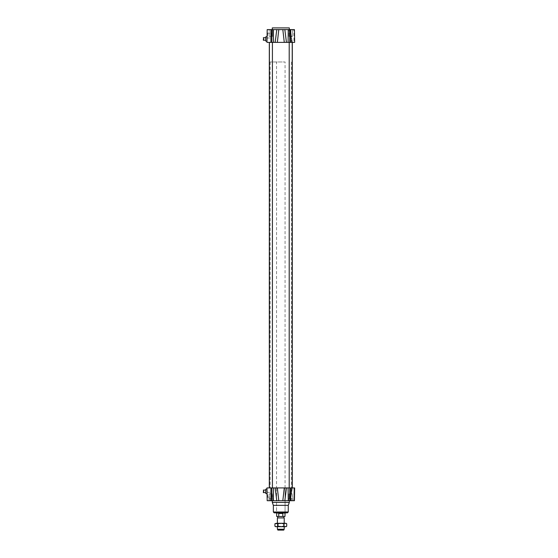 <?xml version="1.0" encoding="UTF-8"?>
<svg xmlns="http://www.w3.org/2000/svg" width="558" height="558" viewBox="0 0 558 558"><rect width="100%" height="100%" fill="white"/><g stroke="black" fill="none" stroke-linecap="round" stroke-linejoin="round"><path stroke-width="0.42" stroke-dasharray="2.79 2.09" d="M263.348 490.064L263.348 491.082L263.774 491.082L263.348 492.616M265.775 491.34L265.775 492.616L265.775 491.34M266.543 488.78L266.543 489.206L265.775 489.206L265.775 493.467L266.543 493.467L266.543 493.893M267.073 493.893L267.219 498.789M263.348 37.7L263.348 38.718L263.774 38.718L263.348 40.253M265.775 38.976L265.775 37.7L265.775 38.976M265.775 36.842L265.775 41.104L266.543 41.104L266.543 41.529M266.543 36.416L266.543 36.842M292.225 42.38L289.204 42.38L292.225 42.38L289.204 42.38L292.225 42.38L292.225 487.929L289.204 487.929L292.225 487.929M272.416 42.38L269.395 42.38L272.416 42.38L269.395 42.38L272.416 42.38L272.416 487.929L269.395 487.929L272.416 487.929M285.556 42.38L266.968 42.38M276.782 500.707L275.171 487.929L292.308 487.929L286.449 487.929L284.838 500.707L267.191 500.707M291.778 42.38L292.308 42.38L291.778 42.38L289.804 29.602L291.778 42.38L292.322 42.38L291.778 42.38M284.81 42.38L270.163 42.38L284.81 42.38M284.81 487.929L270.163 487.929L284.81 487.929M275.171 487.929L266.968 487.929M289.804 500.707L291.778 487.929L293.968 487.929L291.778 487.929L289.804 500.707L294.429 500.707L284.838 500.707M294.652 487.929L284.273 487.929L282.829 500.707M294.429 500.707L290.397 500.707L292.322 487.929L290.397 500.707M276.552 487.929L276.552 512.851L285.068 512.851L276.552 512.851L276.552 487.929L285.068 487.929L276.552 487.929L276.552 61.973L285.068 61.973L276.552 61.973M289.755 500.707L291.681 487.929L289.755 500.707L288.744 500.707L292.678 500.707L288.744 500.707L289.728 500.707L289.728 498.58L291.695 498.58L289.239 498.58L292.19 498.58L288.744 498.58L290.711 498.58L289.728 498.58L289.728 500.707L289.748 487.929M271.892 500.707L268.942 500.707L272.876 500.707L268.942 500.707L271.892 500.707L271.892 498.58L272.381 498.58L270.909 498.58L272.876 498.58L269.43 498.58L272.876 498.58L270.909 498.58L271.892 498.58L271.892 500.707L271.872 487.929M278.247 500.707L289.33 500.707L278.247 500.707M289.33 502.416L272.29 502.416M288.263 505.339L273.357 505.339M285.068 512.851L285.068 487.929L285.068 512.851L274.208 512.851M289.804 29.602L290.397 29.602L289.804 29.602M292.42 29.602L289.009 29.602L292.42 29.602L289.009 29.602L292.42 29.602L292.42 36.416L289.009 36.416L292.42 36.416L289.009 36.416L292.42 36.416L292.42 29.602M272.611 29.602L269.2 29.602L272.611 29.602L269.2 29.602L272.611 29.602L272.611 36.416L269.2 36.416L272.611 36.416L269.2 36.416L272.611 36.416L272.611 29.602M276.831 29.602L284.803 29.602M284.015 29.602L277.598 29.602M294.429 29.602L284.838 29.602L286.449 42.38L284.273 42.38L282.829 29.602L284.838 29.602M282.829 29.602L278.791 29.602L277.347 42.38M275.171 42.38L276.782 29.602L278.791 29.602M276.782 29.602L267.191 29.602M266.982 41.529L267.219 31.52M294.652 42.38L286.449 42.38M293.968 42.38L292.322 42.38L293.968 42.38L293.808 29.602L293.968 42.38M271.481 35.566L271.481 33.138L271.481 35.566M267.073 36.416L267.156 31.52M271.481 494.744L271.481 497.171L271.481 494.744M289.33 27.9L272.29 27.9M291.695 500.707L291.695 498.58L292.19 498.58L290.711 498.58L292.678 498.58L290.711 498.58L292.19 498.58L291.695 498.58L291.695 500.707M272.876 500.707L272.876 498.58L272.876 500.707M288.744 500.707L288.744 498.58L288.744 500.707M292.678 500.707L292.678 498.58L292.19 498.58L292.678 498.58L292.678 500.707M269.43 498.58L270.909 498.58L269.43 498.58M269.926 500.707L269.926 498.58L269.926 500.707M268.942 500.707L268.942 498.58L268.942 500.707M292.42 493.893L289.009 493.893L292.42 493.893L289.009 493.893L292.42 493.893L292.42 498.58L292.42 493.893M272.611 493.893L269.2 493.893L272.611 493.893L269.2 493.893L272.611 493.893L272.611 498.58L272.611 493.893M267.694 494.744L267.694 497.171L267.694 494.744M267.219 494.744L267.219 497.645L267.219 494.744M267.694 35.566L267.694 33.138L267.694 35.566M267.219 35.566L267.219 38.467L267.219 35.566M277.347 487.929L278.791 500.707M266.968 491.082L266.968 492.616L266.968 491.082M267.024 491.082L266.968 490.064M266.968 38.718L266.968 40.253L266.968 38.718M266.968 37.7L267.031 38.718M283.729 530.1L277.898 530.1M277.403 529.249L284.217 529.249M277.403 517.929L284.217 517.929M283.896 517.747L277.724 517.747M282.871 513.486L278.805 513.486L282.871 513.486L282.871 516.471L276.656 516.471M278.805 513.486L278.805 516.471M284.964 516.471L282.871 516.471M284.964 513.06L276.656 513.06M280.834 516.471L277.724 516.471L280.834 516.471M285.068 512.879L276.552 512.879M280.883 61.973L270.163 61.973L280.883 61.973M280.883 42.38L270.163 42.38L280.883 42.38M277.298 526.689L284.322 526.689L277.298 526.689L277.724 526.201L283.896 526.201L277.724 526.201L277.724 523.711L283.896 523.711L277.724 523.711L277.298 523.285L284.322 523.285L277.298 523.285M285.919 523.285L275.701 523.285M284.322 526.689L283.896 526.201L283.896 523.711L284.322 523.285M286.707 526.236L285.152 526.689L285.919 526.689M283.603 526.236L280.653 526.689L285.152 526.689L283.603 526.236L283.603 523.739L285.152 523.285L286.707 523.739M280.653 526.689L277.703 526.236L276.308 526.689L280.653 526.689M275.701 526.689L274.913 526.236M274.913 523.739L276.308 523.285L277.703 523.739L280.653 523.285L283.603 523.739M277.703 523.739L277.703 526.236M270.909 487.929L270.909 500.707M273.525 487.929L273.371 500.707M288.095 487.929L288.249 500.707M290.711 487.929L290.711 500.707M293.968 487.929L293.808 500.707L293.968 487.929M288.263 512L273.357 512M270.909 42.38L270.909 29.602M271.872 42.38L271.872 29.602M273.525 42.38L273.371 29.602M289.748 42.38L289.748 29.602L291.681 42.38L289.755 29.602M288.095 42.38L288.249 29.602M290.711 42.38L290.711 29.602M290.397 29.602L292.322 42.38L290.397 29.602M289.204 42.38L289.204 487.929M269.395 42.38L269.395 487.929M270.163 61.973L270.163 487.929M291.457 61.973L291.457 487.929M290.034 29.602L292.308 42.38M289.009 498.58L289.009 493.893L289.009 498.58M269.2 498.58L269.2 493.893L269.2 498.58M289.009 36.416L289.009 29.602L289.009 36.416M269.2 36.416L269.2 29.602L269.2 36.416M267.219 497.645L267.694 497.171L271.481 497.171M267.219 491.849L267.694 492.316L271.481 492.316M267.219 38.467L267.694 37.993L271.481 37.993M267.219 32.671L267.694 33.138L271.481 33.138M290.034 500.707L292.308 487.929M284.217 526.689L284.217 523.285M277.403 526.689L277.403 523.285M285.068 487.929L285.068 61.973"/><path stroke-width="0.84" d="M265.775 492.616L263.348 492.616L263.348 491.591L263.774 491.591L263.348 490.064L265.775 490.064M267.156 498.789L267.073 493.893L265.775 493.467L265.775 489.206L266.982 488.78L267.191 500.707L294.429 500.707L294.652 487.929L294.429 500.707M265.775 40.253L263.348 40.253L263.348 39.227L263.774 39.227L263.348 37.7L265.775 37.7M266.543 36.842L267.073 36.416L267.191 29.602L266.968 42.38L267.073 36.416L266.982 41.529L265.775 41.104L265.775 36.842L266.543 36.842L265.775 36.842M272.416 42.38L272.416 487.929M292.225 42.38L292.225 487.929M266.968 42.38L285.556 42.38M284.838 500.707L286.449 487.929L275.171 487.929L276.782 500.707M275.171 487.929L266.968 487.929L266.982 488.78M282.829 500.707L284.273 487.929L294.652 487.929M266.968 487.929L267.191 500.707M289.804 500.707L290.397 500.707L289.804 500.707M273.357 512L288.263 512L287.412 512.851L274.208 512.851L273.357 512L273.357 505.339L272.29 502.416L272.29 500.707M272.29 502.416L289.33 502.416L289.33 500.707M273.357 505.339L288.263 505.339L289.33 502.416M287.412 512.851L276.552 512.851M284.803 29.602L284.015 29.602M277.598 29.602L276.831 29.602M290.397 29.602L289.804 29.602L290.397 29.602M267.191 29.602L276.782 29.602L275.171 42.38M277.347 42.38L278.791 29.602L276.782 29.602M278.791 29.602L282.829 29.602L284.273 42.38L294.652 42.38L294.429 29.602L282.829 29.602M294.652 42.38L294.429 29.602M292.308 487.929L292.308 42.38L291.778 42.38M272.29 29.602L272.29 27.9L289.33 27.9L289.33 29.602M278.791 500.707L277.347 487.929M267.003 490.064L267.024 491.082M267.031 38.718L267.052 37.7M277.403 529.249L277.898 530.1L283.729 530.1L284.217 529.249L277.403 529.249L277.403 526.689M284.217 523.285L284.217 517.929L277.403 517.929L277.403 523.285M277.403 517.929L284.217 517.929M278.749 513.486L282.822 513.486L282.822 516.471L278.749 516.471L278.749 513.486L282.822 513.486M282.822 516.471L284.964 516.471L285.068 512.879M278.749 516.471L276.656 516.471L276.656 513.06L284.964 513.06M276.468 523.285L285.919 523.285L286.707 523.739L285.312 523.285L283.917 523.739L280.967 523.285L274.913 523.739L276.468 523.285M285.312 526.689L286.707 526.236L285.919 526.689L275.701 526.689L274.913 526.236L276.468 526.689L278.017 526.236L280.967 526.689L283.917 526.236L285.312 526.689M274.913 523.739L274.913 526.236M283.917 523.739L283.917 526.236M278.017 523.739L278.017 526.236M286.707 523.739L286.707 526.236M290.711 487.929L290.711 500.707M289.748 487.929L289.755 500.707M288.095 487.929L288.249 500.707M273.525 487.929L273.371 500.707M271.872 487.929L271.872 500.707M270.909 487.929L270.909 500.707M290.711 42.38L290.711 29.602M289.748 42.38L289.748 29.602M288.095 42.38L288.249 29.602M271.872 42.38L271.872 29.602M273.525 42.38L273.371 29.602M270.909 42.38L270.909 29.602M286.449 42.38L284.838 29.602M269.395 42.38L269.395 487.929M289.204 42.38L289.204 487.929M269.312 42.38L269.312 487.929M288.263 512L288.263 505.339M284.217 529.249L284.217 526.689M283.896 517.747L283.896 516.471M277.724 517.747L277.724 516.471"/></g></svg>
